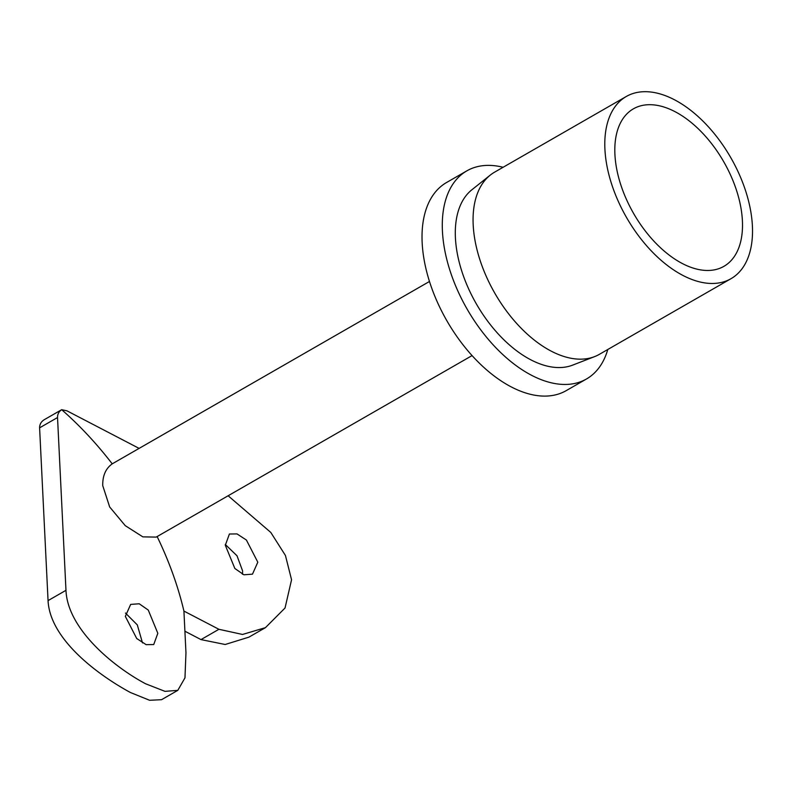 <?xml version="1.0" encoding="UTF-8"?>
<svg xmlns="http://www.w3.org/2000/svg" width="792" height="792" viewBox="0 0 792 792"><rect width="100%" height="100%" fill="white"/><g stroke="black" fill="none" stroke-linecap="round" stroke-linejoin="round"><path stroke-width="1.19" d="M142.501 642.926L137.303 624.898L125.453 613.048M125.334 616.374L130.66 604.405L139.224 603.771L148.272 610.078L157.826 633.293L153.727 644.549L146.094 644.639L136.729 638.52L125.334 616.374M225.284 544.46L236.996 555.766L242.609 570.923L242.481 574.249M257.806 562.191L246.411 540.045L237.036 533.917L229.403 534.016L225.314 545.272L234.848 568.468L243.906 574.794L252.48 574.16L257.806 562.191M731.006 278.685L599.287 354.38A105.079 60.103 -119.9 0 1 594.544 356.638A105.079 60.103 -119.9 0 1 551.232 351.153A105.079 60.103 -119.9 0 1 473.19 224.888A105.079 60.103 -119.9 0 1 490.238 175.131A105.079 60.103 -119.9 0 1 494.584 172.171L626.304 96.475A105.079 60.103 -119.9 0 1 704.85 123.047A105.079 60.103 -119.9 0 1 752.4 225.977A105.079 60.103 -119.9 0 1 731.006 278.685A105.079 60.103 -119.9 0 1 652.469 252.123A105.079 60.103 -119.9 0 1 604.92 149.193A105.079 60.103 -119.9 0 1 626.304 96.475M614.919 154.4A90.823 51.955 -119.9 0 1 633.402 108.831A90.823 51.955 -119.9 0 1 701.296 131.799A90.823 51.955 -119.9 0 1 742.401 220.77A90.823 51.955 -119.9 0 1 723.908 266.34A90.823 51.955 -119.9 0 1 656.014 243.372A90.823 51.955 -119.9 0 1 614.919 154.4M594.544 356.638L572.666 365.122A101.515 58.063 -119.9 0 1 530.818 359.815A101.515 58.063 -119.9 0 1 462.934 274.596A101.515 58.063 -119.9 0 1 471.893 189.763L490.238 175.131M503.098 167.28A120.037 68.666 60.1 0 0 466.864 170.844L446.599 182.487A120.037 68.666 60.1 0 0 422.166 242.708A120.037 68.666 60.1 0 0 476.487 360.291A120.037 68.666 60.1 0 0 566.211 390.634L586.476 378.992A120.037 68.666 60.1 0 0 607.801 349.48M466.864 170.844A120.037 68.666 60.1 0 0 442.431 231.066A120.037 68.666 60.1 0 0 496.752 348.648A120.037 68.666 60.1 0 0 586.476 378.992M139.045 448.361L66.944 410.82L61.687 409.692C79.745 425.522 96.594 443.579 112.226 463.845C105.683 468.517 102.524 475.794 102.742 485.654L109.672 506.969L125.255 525.66L142.837 536.857L156.182 537.105L472.072 355.588M184.912 631.224L201 639.599L218.919 629.293L242.53 634.461L265.459 627.64L285.041 607.999L291.555 579.764L285.437 555.479L270.795 532.442L228.126 495.762M265.459 627.64L248.916 637.144L225.185 644.5L201 639.599M57.529 417.532L39.6 427.838C39.6 424.433 41.095 421.75 44.085 419.8L61.687 409.692C58.885 411.543 57.499 414.157 57.529 417.532L65.974 590.317C67.528 629.046 113.474 666.735 145.599 683.773L165.003 691.357L177.804 690.357L184.972 677.853L185.962 652.786L183.922 611.077L218.919 629.293M112.226 463.845L429.482 281.467M177.804 690.357L161.558 699.692L149.599 700.277L130.403 692.505C98.198 675.041 49.936 639.52 48.055 600.613L65.974 590.317M39.6 427.838L48.055 600.613M157.113 536.491C169.151 561.439 178.091 586.298 183.922 611.077"/></g></svg>
